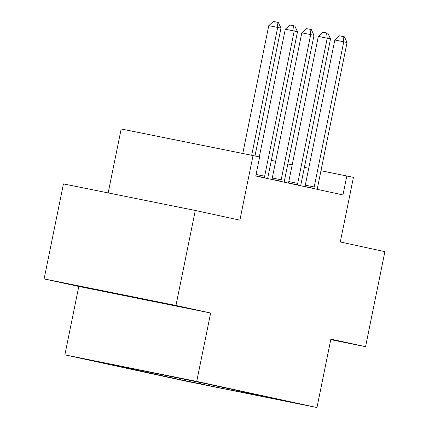 <?xml version="1.0" encoding="UTF-8"?>
<svg xmlns="http://www.w3.org/2000/svg" width="429" height="429" viewBox="0 0 429 429"><rect width="100%" height="100%" fill="white"/><g stroke="black" fill="none" stroke-linecap="round" stroke-linejoin="round"><path stroke-width="0.64" d="M150.348 300.6L103.217 291.055L150.348 300.6M297.479 403.458L273.916 398.686L297.479 403.458M64.876 354.858L185.108 380.973L316.961 407.55L196.723 381.429L64.876 354.858L78.791 286.449L210.644 313.02L175.96 305.486L44.112 278.914L78.791 286.449M44.112 278.914L63.438 183.896L195.292 210.473L239.886 220.157L253.03 155.55L121.176 128.973L108.167 192.916M330.77 339.661L365.562 346.675L384.888 251.662L340.299 241.972L353.442 177.365L320.967 170.715M175.96 305.486L195.292 210.473M253.03 155.55L259.636 156.987L255.77 175.987L342.969 194.932L346.836 175.928M174.485 377.091L200.22 382.346L174.49 377.053M126.791 367.417L126.48 367.637L104.923 363.293L178.914 379.365L179.145 378.217M126.48 367.637L108.644 363.76L202.922 383.043L276.909 399.115L218.307 387.585L178.914 379.365M210.644 313.02L196.723 381.429M365.562 346.675L330.877 339.141L316.961 407.55M292.181 164.892L287.848 163.953M275.665 161.304L271.332 160.366M308.741 168.248L304.397 167.374M200.472 383.708L201.743 382.807M255.11 394.38L255.352 394.771M218.307 387.585L219.208 386.583M251.673 155.277L277.686 27.435L280.99 28.148L254.982 155.974M242.766 153.48L268.774 25.638L277.686 27.435L277.011 22.169L278.33 22.453L280.99 28.148M268.774 25.638L273.445 21.45L277.011 22.169M264.2 177.821L264.28 177.601A3.877 1.351 101.4 0 0 264.661 176.201L294.197 31.022L297.501 31.735L267.964 176.92A3.877 1.351 101.4 0 0 267.771 178.357L267.76 178.593M259.314 156.917L285.29 29.226L294.197 31.022L293.522 25.756L294.846 26.04L297.501 31.735M285.29 29.226L289.961 25.038L293.522 25.756M280.716 181.408L280.797 181.188A3.877 1.351 101.4 0 0 281.177 179.789L310.714 34.61L314.017 35.323L284.481 180.507A3.877 1.351 101.4 0 0 284.288 181.944L284.271 182.18M271.852 179.483L271.884 179.392A3.877 1.351 101.4 0 0 272.27 177.992L301.807 32.813L310.714 34.61L310.038 29.344L311.363 29.633L314.017 35.323M301.807 32.813L306.478 28.625L310.038 29.344M297.233 184.996L297.308 184.776A3.877 1.351 101.4 0 0 297.694 183.376L327.23 38.197L330.534 38.916L300.997 184.095A3.877 1.351 101.4 0 0 300.804 185.532L300.788 185.768M288.368 183.07L288.401 182.979A3.877 1.351 101.4 0 0 288.787 181.58L318.323 36.401L327.23 38.197L326.555 32.931L327.874 33.221L330.534 38.916M318.323 36.401L322.989 32.213L326.555 32.931M313.749 188.583L313.824 188.363A3.877 1.351 101.4 0 0 314.21 186.964L343.747 41.785L347.05 42.503L317.514 187.682A3.877 1.351 101.4 0 0 317.321 189.119L317.304 189.355M304.885 186.658L304.917 186.567A3.877 1.351 101.4 0 0 305.298 185.167L334.84 39.988L343.747 41.785L343.071 36.519L344.39 36.808L347.05 42.503M334.84 39.988L339.505 35.8L343.071 36.519M264.28 177.601L255.791 175.89M264.661 176.201L256.075 174.469M280.797 181.188L271.884 179.392M281.177 179.789L272.27 177.992M297.308 184.776L288.401 182.979M297.694 183.376L288.787 181.58M313.824 188.363L304.917 186.567M314.21 186.964L305.298 185.167"/></g></svg>
